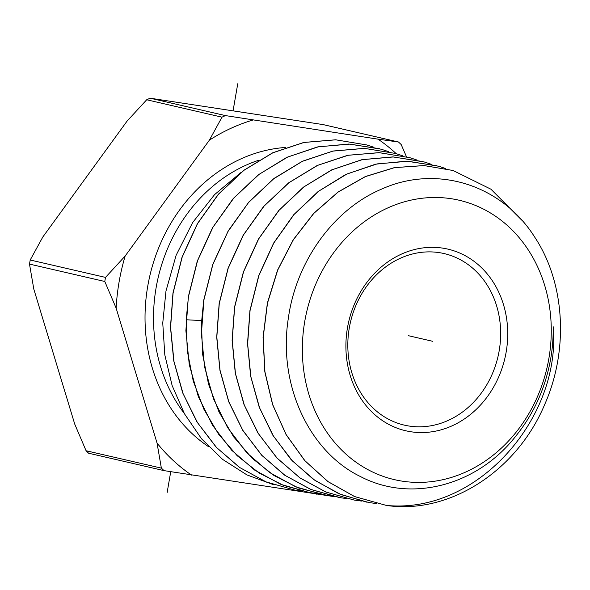 <?xml version="1.0" encoding="UTF-8"?>
<svg xmlns="http://www.w3.org/2000/svg" width="590" height="590" viewBox="0 0 590 590"><rect width="100%" height="100%" fill="white"/><g stroke="black" fill="none" stroke-linecap="round" stroke-linejoin="round"><path stroke-width="0.89" d="M406.473 156.748L401.156 144.506L398.457 141.998L323.165 124.608L150.103 98.198L146.696 99.769L127.049 121.134L42.805 237.018L30.208 260.006L29.5 264.091L33.807 289.107L74.724 424.085L86.074 450.738L88.581 453.209L164.064 470.636L334.663 496.706M323.165 124.608L323.681 124.726M323.431 124.66L398.648 142.035L378.02 139.159L225.395 115.588L221.988 117.167L146.696 99.769M221.988 117.167L209.384 140.162L125.146 256.038A194.671 167.472 103 0 0 116.141 308.135L157.058 443.112L161.365 468.128L164.064 470.636M116.141 308.135L104.791 281.482L29.5 264.091M125.146 256.038L105.499 277.403L104.791 281.482M378.02 139.159A194.671 167.472 -77 0 1 396.222 153.658M317.958 493.83A194.671 167.472 -77 0 1 316.697 494.206M191.544 475.105A194.671 167.472 -77 0 1 157.058 443.112M209.384 140.162A194.671 167.472 -77 0 1 252.874 120.058M241.081 172.42L214.554 194.634L192.62 222.607L176.137 255.256L165.974 291.032L162.752 323.069L164.816 354.944L172.133 385.55L184.493 413.826L201.588 438.857L222.629 459.411L246.952 474.913L274.077 484.899M317.214 493.66L309.824 492.635L283.576 485.43L259.165 473.033L237.202 455.723L218.543 434.137L203.793 409.069L193.247 381.051L187.273 350.821L186.167 319.758L188.476 296.6L197.569 260.669L213.056 227.069L233.869 197.975L259.113 174.33L287.714 157.021L318.438 146.785L349.988 144.1L381.236 149.218L388.294 151.542M302.427 491.182L295.044 490.157L266.12 481.905L239.769 467.553L216.552 447.515L197.436 422.558L183.099 393.663L173.991 361.552L170.591 327.376L173.084 293.105L182.192 257.07L197.547 223.64L218.44 194.287L243.936 170.318L272.868 152.788L303.946 142.47L335.754 139.823L366.862 144.963L335.644 139.793L303.828 142.441L272.757 152.758L243.825 170.289L218.33 194.265L197.429 223.61L182.074 257.048L172.966 293.082L170.473 327.199L173.748 360.874L182.671 392.837L196.957 421.953L216.183 447.213L239.385 467.346L265.839 481.816L295.044 490.157M373.942 147.286L366.862 144.963M386.406 505.431L354.546 496.566L327.907 481.588L304.779 460.665L286.091 434.646L272.587 404.6L264.807 371.744L263.059 337.436L267.381 303.068L277.595 270.05L293.252 239.739L313.696 213.359L338.07 192.008L365.35 176.55L394.408 167.612L424.026 165.561L452.965 170.481L424.129 165.591L394.518 167.641L365.461 176.58L338.181 192.038L313.806 213.396L293.363 239.769L277.706 270.08L267.499 303.098L263.169 337.465L264.925 371.774L272.705 404.622L286.209 434.668L304.897 460.687L328.025 481.61L354.664 496.588L386.376 505.424C478.807 514.495 561.621 415.906 553.154 326.668A147.935 127.263 -77 0 1 550.699 358.691C545.477 387.91 533.898 413.642 515.992 435.877C477.885 485.142 411.791 503.292 360.719 476.683C308.976 451.807 277.802 384.385 288.326 318.371C296.092 261.399 333.608 209.214 381.796 189.029C436.6 164.345 501.655 184.412 534.865 237.364C564.829 282.588 569.092 349.605 544.629 404.644C517.902 468.364 454.492 511.537 393.279 506.242A170.761 146.903 -77 0 1 386.376 505.424M521.767 220.159L490.954 189.213L453.076 170.51M436.976 165.753L406.414 161.159L375.616 164.168L345.792 174.456L318.099 191.558L293.68 214.76L273.649 243.051L258.73 275.655L249.939 310.554L247.52 343.417L250.625 376.044L259.209 407.144L272.868 435.295L291.15 459.691L313.452 479.427L338.859 493.727L366.633 502.127M376.354 503.565L368.949 502.54L340.939 494.568L315.185 480.592L292.419 460.945L273.539 436.231L259.593 407.867L250.875 376.818L247.638 343.882L250.057 310.583L258.885 275.567L273.775 243.058L294.071 214.465L318.873 191.079L347.009 173.976L377.143 163.895L408.221 161.247L438.709 166.247L445.789 168.585M361.545 501.08L354.17 500.062L325.857 491.986L299.897 477.841L277.071 458.076L258.324 433.51L244.297 405.05L235.462 373.551L232.224 340.437L234.658 307.088L243.582 271.769L258.745 238.803L279.1 210.254L303.916 186.905L332.03 169.802L362.267 159.654L393.471 156.955L424.335 161.992L431.393 164.315M423.023 161.608L392.778 156.903L361.921 159.676L331.669 169.891L303.467 187.133L278.834 210.401L258.435 239.105L243.368 272.027L234.547 307.058L232.113 340.386L235.299 373.286L244.009 404.57L257.948 433.053L276.909 458.002L299.963 477.944L325.842 492.008L354.17 500.062M346.765 498.609L339.39 497.584L311.026 489.508L285.014 475.37L261.842 455.325L242.778 430.243L228.773 401.613L220.018 370.159L216.818 337.089L219.266 303.592L228.197 268.199L243.471 234.96L264.143 206.028L289.107 182.612L317.671 165.347L348.277 155.236L379.451 152.685L409.969 157.737L417.012 160.052M413.221 158.747L409.858 157.7L378.957 152.64L347.532 155.34L317.147 165.51L288.643 182.856L263.575 206.515L243.117 235.344L228.087 268.162L219.148 303.562L216.707 337.163L219.937 370.328L228.706 401.716L242.756 430.368L261.724 455.296L284.579 475.127L310.598 489.361L340.762 497.805M331.993 496.131L324.611 495.106L295.782 486.861L269.63 472.553L246.65 452.619L227.585 427.558L213.469 398.759L204.656 367.209L201.411 333.866L203.875 300.096L212.857 264.504L227.969 231.523L248.538 202.54L273.738 178.755L302.39 161.321L332.937 151.099L364.531 148.385L395.602 153.474L364.413 148.356L333.026 151.025L302.464 161.21L274.018 178.423L248.906 201.957L228.205 230.897L212.798 264.327L203.756 300.074L201.456 323.106L202.562 354.007L208.506 384.083L219.001 411.96L233.677 436.895L252.24 458.371L274.092 475.592L298.378 487.923L328.025 495.637M395.602 153.474L402.675 155.804M379.444 148.702L348.727 144.034L317.346 146.962L286.674 157.419L258.155 174.942L233.168 198.631L212.511 227.784L197.296 261.082L188.365 296.578L185.887 330.666L189.265 364.672L198.329 396.613L212.599 425.368L231.619 450.192L254.718 470.127L280.936 484.405L309.713 492.613M304.764 321.321A143.407 123.369 -77 0 1 451.21 198.712A143.407 123.369 -77 0 1 548.862 358.572A143.407 123.369 -77 0 1 402.417 481.182A143.407 123.369 -77 0 1 304.764 321.321M410.95 431.769A93.235 80.203 -77 0 1 347.466 327.834A93.235 80.203 -77 0 1 442.677 248.125A93.235 80.203 -77 0 1 506.161 352.053A93.235 80.203 -77 0 1 410.95 431.769M409.261 426.069A88.05 75.749 -77 0 1 404.416 425.147A88.05 75.749 -77 0 1 349.826 325.097A88.05 75.749 -77 0 1 439.218 252.631A88.05 75.749 -77 0 1 444.064 253.56A88.05 75.749 -77 0 1 498.653 353.602A88.05 75.749 -77 0 1 409.261 426.069M432.566 341.278L426.813 339.943M167.147 492.466L170.731 471.727M233.109 110.588L237.748 83.758M428.628 340.364L408.339 335.681M161.365 468.128L86.074 450.738M105.499 277.403L30.208 260.006M225.395 115.588L150.103 98.198M208.779 446.837A161.033 138.532 -77 0 1 147.736 286.216A161.033 138.532 -77 0 1 285.84 147.441M184.25 413.384A154.816 133.185 -77 0 1 156.114 287.736A154.816 133.185 -77 0 1 258.509 160.318M201.581 320.577L186.167 319.758"/></g></svg>
